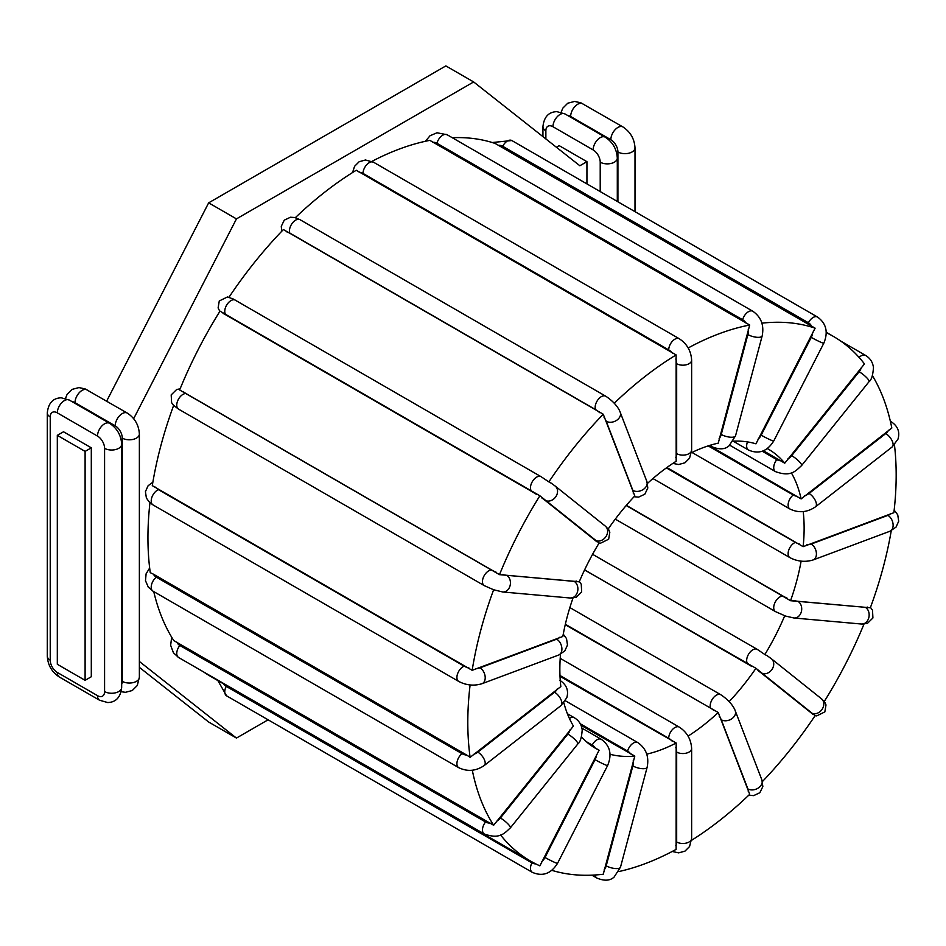 <?xml version="1.0" encoding="UTF-8"?>
<svg xmlns="http://www.w3.org/2000/svg" width="946" height="946" viewBox="0 0 946 946"><rect width="100%" height="100%" fill="white"/><g stroke="black" fill="none" stroke-linecap="round" stroke-linejoin="round"><path stroke-width="1.42" d="M733.245 441.155A172.728 99.72 -60 0 1 755.96 443.828L815.121 328.167L495.255 143.496A302.897 174.88 120 0 0 452.247 137.702M691.455 452.696A172.728 99.72 -60 0 1 718.25 443.154L749.705 325.034L429.839 140.363A302.897 174.88 120 0 0 371.908 161.388M647.478 483.406A172.728 99.72 -60 0 1 676.177 461.246L676.118 354.927L356.264 170.256A302.897 174.88 120 0 0 295.341 217.675M608.219 528.944A172.728 99.72 -60 0 1 634.801 495.929L603.252 414.23L283.386 229.559A302.897 174.88 120 0 0 229.003 297.21M539.87 495.787L220.016 311.116A302.897 174.88 120 0 0 179.645 389.977L499.5 574.648L579.236 581.837A172.728 99.72 -60 0 1 599.114 543.016L539.87 495.787A302.897 174.88 120 0 0 499.5 574.648M173.638 405.467A302.897 174.88 120 0 0 152.294 485.641L472.16 670.312L562.846 636.481A172.728 99.72 -60 0 1 573.004 598.038M153.477 574.21L466.804 755.121A11.269 7.533 170.5 0 1 462.026 753.666L156.327 577.166A11.269 7.533 170.5 0 1 153.477 574.21L150.26 572.673A302.897 174.88 -60 0 1 149.953 502.752M153.749 591.593A302.897 174.88 120 0 0 173.78 640.584L493.635 825.255L573.43 726.067A172.728 99.72 -60 0 1 563.863 702.831M203.567 671.908A302.897 174.88 120 0 0 210.674 676.414L530.54 861.085A302.897 174.88 120 0 0 539.87 865.85L599.114 750.213L592.527 746.441M580.998 725.263L634.801 756.091A172.728 99.72 -60 0 1 610.052 754.269M599.114 750.213A172.728 99.72 -60 0 1 595.625 748.357A172.728 99.72 -60 0 1 581.518 736.969M626.358 505.33L790.549 600.71L870.344 607.77A302.897 174.88 120 0 0 891.25 530.694M801.108 561.132A172.728 99.72 -60 0 1 790.549 600.71M867.6 607.084A11.269 2.377 -158.8 0 1 865.33 607.32L797.88 601.289A8.762 6.906 95.1 0 1 801.428 611.4A8.762 6.906 95.1 0 1 794.001 617.998L785.641 616.094L775.543 611.648A8.762 5.061 -60 0 1 774.999 602.543A8.762 5.061 -60 0 1 783.016 596.075L626.181 505.531M784.742 615.692A172.728 99.72 -60 0 1 764.865 654.526L767.454 655.897M764.865 654.526L757.226 649.346L592.586 554.297M584.569 569.965L755.96 668.29A172.728 99.72 -60 0 1 729.177 701.601M560.008 676.343L676.177 743A172.728 99.72 -60 0 1 646.745 754.151M565.247 624.715L718.25 712.504A172.728 99.72 -60 0 1 688.049 736.13M709.275 445.542L801.132 498.909L891.818 428.018A302.897 174.88 120 0 0 872.449 375.668M791.329 472.787A172.728 99.72 -60 0 1 801.132 498.909M803.213 511.597A172.728 99.72 -60 0 1 803.142 546.67L893.864 512.708A302.897 174.88 120 0 0 894.455 444.868M666.906 467.525L803.142 546.67M763.469 450.781L784.742 463.197L864.478 363.926A302.897 174.88 120 0 0 833.438 336.445A302.897 174.88 120 0 0 826.26 332.673M767.324 448.593A172.728 99.72 -60 0 1 768.353 449.173A172.728 99.72 -60 0 1 784.742 463.197M466.804 755.121L470.115 757.344L560.836 686.571A172.728 99.72 -60 0 1 560.517 654.242M576.339 581.069A11.269 2.377 -158.8 0 1 574.068 581.293L506.618 575.274A8.762 6.906 95.1 0 1 510.154 585.385A8.762 6.906 95.1 0 1 502.74 591.983L493.635 589.76A302.897 174.88 120 0 0 472.16 670.312M493.635 589.76L484.269 585.633A8.762 5.061 120 0 1 483.737 576.528A8.762 5.061 120 0 1 491.754 570.06L186.055 393.56A11.269 2.377 -158.8 0 1 183.075 391.431M603.252 414.23A302.897 174.88 120 0 0 548.857 481.892L541.041 476.666A8.762 5.061 120 0 0 532.48 481.396A8.762 5.061 120 0 0 531.924 491.589A11.269 0.804 32.9 0 1 536.358 494.297M676.118 354.927A302.897 174.88 120 0 0 614.273 403.221M749.705 325.034A302.897 174.88 120 0 0 688.18 347.974M815.121 328.167A302.897 174.88 120 0 0 761.897 323.165M691.538 840.332A302.897 174.88 120 0 0 749.705 794.309L718.25 712.504M618.767 871.573A302.897 174.88 120 0 0 676.118 849.378L676.177 743M762.417 781.562A302.897 174.88 120 0 0 815.121 715.649L755.96 668.29M824.285 701.471A302.897 174.88 120 0 0 863.994 624.076M472.302 770.221A302.897 174.88 120 0 0 493.635 825.255M470.103 684.939A302.897 174.88 120 0 0 470.115 757.344M500.552 834.951A302.897 174.88 120 0 0 530.54 861.085M551.873 870.344A302.897 174.88 120 0 0 603.252 874.234L634.801 756.091M548.857 481.892L551.27 483.217M91.301 447.825L91.301 676.745L85.105 680.328L57.316 664.281L57.316 435.349L63.512 431.778L91.301 447.825L85.105 451.396L85.105 680.328M556.366 147.221L559.145 145.625L586.934 161.671L579.851 165.751L473.65 81.947L236.453 218.893L133.67 418.676M586.934 161.671L586.934 183.902M139.369 661.467L236.453 738.069L268.096 719.8M139.369 667.344L208.664 722.023L236.453 738.069M473.65 81.947L445.85 65.913L208.664 202.846L106.638 401.163M85.105 451.396L57.316 435.349M236.453 218.893L208.664 202.846M586.284 741.652L592.22 745.07A8.762 5.061 -60 0 1 601.349 739.346L581.908 728.124M596.524 754.577A11.269 9.164 111.4 0 1 595.069 759.673L545.002 857.478A11.269 9.164 111.4 0 1 541.774 861.546M592.22 745.07A11.269 9.164 111.4 0 1 595.081 747.908M535.72 863.887A11.269 9.164 111.4 0 1 531.924 862.882L226.224 686.382A11.269 9.164 111.4 0 1 223.552 683.852M226.224 686.382A8.762 5.061 120 0 0 226.579 695.83L532.279 872.318A8.762 5.061 120 0 1 531.924 862.882M506.618 575.274A11.269 2.377 -158.8 0 1 502.574 574.482M496.414 572.342A11.269 2.377 -158.8 0 1 491.754 570.06M186.055 393.56A8.762 5.061 120 0 0 178.037 400.028A8.762 5.061 120 0 0 178.569 409.133L484.269 585.633M675.799 747.34A11.269 6.504 60 0 1 676.674 752.07L676.674 841.999A11.269 6.504 60 0 1 675.799 845.7M676.674 841.999A8.762 5.061 0 0 0 686.228 843.099A8.762 5.061 0 0 0 691.632 838.428L691.632 748.487A8.762 5.061 180 0 1 686.228 753.158A8.762 5.061 180 0 1 676.674 752.07M559.973 675.491L668.716 738.27A8.762 5.061 -60 0 1 672.535 729.449A8.762 5.061 -60 0 1 679.287 727.107L560.209 658.345M668.716 738.27A11.269 6.504 60 0 1 672.038 741.025M719.114 716.027A11.269 3.89 45.1 0 1 721.254 719.776L747.884 788.917A11.269 3.89 45.1 0 1 748.251 791.636M747.884 788.917A8.762 6.48 -21.1 0 0 758.136 788.101A8.762 6.48 -21.1 0 0 761.885 779.953L735.243 710.824A8.762 6.48 158.9 0 1 731.495 718.972A8.762 6.48 158.9 0 1 721.254 719.776M565.353 624.277L710.564 708.116A8.762 5.061 -60 0 1 713.048 698.195A8.762 5.061 -60 0 1 720.757 694.719L569.859 607.592M710.564 708.116A11.269 3.89 45.1 0 1 714.135 710.683M633.217 760.726A11.269 8.337 81.1 0 1 632.862 765.917L606.22 865.815A8.762 3.027 14.9 0 0 615.054 868.511A8.762 3.027 14.9 0 0 620.505 867.151L614.072 877.108C610.064 880.809 604.364 881.14 596.973 878.101A8.762 5.061 120 0 1 595.211 874.979M606.22 865.815A11.269 8.337 81.1 0 1 604.08 869.977M580.253 723.761L627.612 751.1A8.762 5.061 -60 0 1 637.817 742.598L565.353 700.761M627.612 751.1A11.269 8.337 81.1 0 1 630.698 753.962M620.505 867.151L647.147 767.265A8.762 3.027 -165.1 0 1 641.695 768.625A8.762 3.027 -165.1 0 1 632.862 765.917M757.959 670.584A11.269 0.804 32.9 0 1 761.187 672.961L811.254 712.953A11.269 0.804 32.9 0 1 812.709 714.313M811.254 712.953A8.762 7.13 -51.4 0 0 821.897 709.63A8.762 7.13 -51.4 0 0 821.471 698.775L771.404 658.783A8.762 7.13 128.6 0 1 771.83 669.65A8.762 7.13 128.6 0 1 761.187 672.961M584.604 569.882L748.109 664.269A8.762 5.061 -60 0 1 748.664 654.076A8.762 5.061 -60 0 1 757.226 649.346M748.109 664.269A11.269 0.804 32.9 0 1 751.893 666.563M797.88 601.289A11.269 2.377 -158.8 0 1 793.836 600.497M786.977 598.049A11.269 2.377 -158.8 0 1 783.016 596.075M870.486 607.403L872.508 610.217L872.922 617.975L867.482 623.331L861.451 624.029A8.762 6.906 -84.9 0 0 868.877 617.431A8.762 6.906 -84.9 0 0 865.33 607.32M890.612 513.536A11.269 5.274 -172 0 1 887.904 515.381L811.207 544.056A8.762 5.865 69.5 0 1 816.327 552.523A8.762 5.865 69.5 0 1 813.193 559.926C805.294 562.35 797.537 561.593 789.945 557.643A8.762 5.061 -60 0 1 788.822 549.922A8.762 5.061 -60 0 1 795.397 542.389L666.386 467.903M811.207 544.056A11.269 5.274 -172 0 1 806.725 544.884M799.441 544.033A11.269 5.274 -172 0 1 795.397 542.389M894.159 510.107L897.73 514.79L898.7 521.234L896.016 527.135L889.902 531.262A8.762 5.865 -110.5 0 0 893.036 523.859A8.762 5.865 -110.5 0 0 887.904 515.381M888.471 430.253A11.269 7.533 170.5 0 1 885.752 433.575L809.055 493.469A8.762 4.103 52 0 1 815.31 500.481A8.762 4.103 52 0 1 815.523 506.808C807.222 512.472 798.696 513.217 789.945 509.007A8.762 5.061 -60 0 1 788.408 502.681A8.762 5.061 -60 0 1 793.245 495.006L708.187 445.897M809.055 493.469A11.269 7.533 170.5 0 1 804.573 495.763M797.289 496.366A11.269 7.533 170.5 0 1 793.245 495.006M890.363 421.266L891.097 421.68A8.762 5.061 120 0 0 890.399 421.396M891.097 421.68C897.754 426.019 900.06 431.802 898.026 439.039L892.22 446.902A8.762 4.103 -128 0 0 892.019 440.576A8.762 4.103 -128 0 0 885.752 433.575M861.416 367.308A11.269 8.881 144.9 0 1 859.134 371.743L791.684 455.653A8.762 1.857 38.8 0 1 798.909 461.258A8.762 1.857 38.8 0 1 801.605 465.55C795.645 470.966 790.986 477.281 775.543 471.64A8.762 5.061 -60 0 1 776.82 459.638L762.275 451.242M791.684 455.653A11.269 8.881 144.9 0 1 787.64 459.082M780.781 460.773A11.269 8.881 144.9 0 1 776.82 459.638M840.556 340.962L865.543 355.389A8.762 5.061 120 0 0 859.098 357.422M865.543 355.389C870.143 358.167 872.78 362.235 873.465 367.592C872.91 375.361 871.432 380.044 869.067 381.64A8.762 1.857 -141.2 0 0 866.359 377.348A8.762 1.857 -141.2 0 0 859.134 371.743M812.709 332.271A11.269 9.164 111.4 0 1 811.254 337.367L761.187 435.16A8.762 0.627 27.1 0 0 769.264 439.346A8.762 0.627 27.1 0 0 773.733 441.013C767.171 451.479 758.739 454.482 748.463 450.012A8.762 5.061 -60 0 1 747.494 441.912M761.187 435.16A11.269 9.164 111.4 0 1 757.959 439.24M498.258 145.294A11.269 9.164 111.4 0 1 502.704 146.275L808.404 322.763A11.269 9.164 111.4 0 1 811.597 326.193M492.239 142.527L511.833 140.54A8.762 5.061 120 0 0 502.704 146.275M511.833 140.54L817.533 317.04A8.762 5.061 120 0 0 808.404 322.763M817.533 317.04C826.307 323.437 828.4 332.164 823.8 343.221A8.762 0.627 -152.9 0 1 819.331 341.553A8.762 0.627 -152.9 0 1 811.254 337.367M748.251 329.385A11.269 8.337 81.1 0 1 747.884 334.577L721.254 434.462A8.762 3.027 14.9 0 0 730.087 437.17A8.762 3.027 14.9 0 0 735.539 435.81L729.106 445.767C725.097 449.468 719.398 449.788 711.995 446.76A8.762 5.061 -60 0 1 710.623 445.128M721.254 434.462A11.269 8.337 81.1 0 1 719.114 438.637M432.795 142.314A11.269 8.337 81.1 0 1 436.946 143.26L742.645 319.76A11.269 8.337 81.1 0 1 746.134 323.213M425.357 141.297L430.04 135.751L437.005 132.771L447.151 134.758A8.762 5.061 120 0 0 436.946 143.26M447.151 134.758L752.85 311.258A8.762 5.061 120 0 0 742.645 319.76M752.85 311.258C761.152 317.087 764.262 325.306 762.169 335.913A8.762 3.027 -165.1 0 1 756.717 337.273A8.762 3.027 -165.1 0 1 747.884 334.577M675.799 358.983A11.269 6.504 60 0 1 676.674 363.713L676.674 453.642A8.762 5.061 0 0 0 686.228 454.742A8.762 5.061 0 0 0 691.632 450.071L689.563 458.183L684.951 462.795L678.649 464.51L672.866 463.398M676.674 453.642A11.269 6.504 60 0 1 675.799 457.344M359.196 172.338A11.269 6.504 60 0 1 363.016 173.414L668.716 349.914A11.269 6.504 60 0 1 672.535 353.248M352.574 172.539L354.561 166.319L359.161 161.719L365.475 159.992L373.587 162.251A8.762 5.061 120 0 0 366.835 164.604A8.762 5.061 120 0 0 363.016 173.414M373.587 162.251L679.287 338.751A8.762 5.061 120 0 0 672.535 341.092A8.762 5.061 120 0 0 668.716 349.914M679.287 338.751C686.962 343.824 691.077 350.954 691.632 360.13A8.762 5.061 180 0 1 686.228 364.801A8.762 5.061 180 0 1 676.674 363.713M604.08 417.505A11.269 3.89 45.1 0 1 606.22 421.254L632.862 490.395A8.762 6.48 -21.1 0 0 643.103 489.579A8.762 6.48 -21.1 0 0 646.851 481.431L647.809 488.03L644.829 494.19L638.633 497.111L634.033 496.745M632.862 490.395A11.269 3.89 45.1 0 1 633.217 493.114M286.342 231.758A11.269 3.89 45.1 0 1 289.831 233.094L595.531 409.594A11.269 3.89 45.1 0 1 599.681 412.657M281.707 231.309L281.281 226.319L284.261 220.158L290.457 217.237L294.738 217.521L300.036 219.697A8.762 5.061 120 0 0 292.326 223.173A8.762 5.061 120 0 0 289.831 233.094M300.036 219.697L605.736 396.197A8.762 5.061 120 0 0 598.026 399.673A8.762 5.061 120 0 0 595.531 409.594M605.736 396.197C616.721 403.445 619.855 410.99 620.221 412.302A8.762 6.48 158.9 0 1 616.461 420.45A8.762 6.48 158.9 0 1 606.22 421.254M541.774 497.892A11.269 0.804 32.9 0 1 545.002 500.28L595.069 540.272A8.762 7.13 -51.4 0 0 605.712 536.95A8.762 7.13 -51.4 0 0 605.286 526.082L608.68 529.618L609.815 532.267L608.656 539.22L600.497 543.217L599.114 543.016M595.069 540.272A11.269 0.804 32.9 0 1 596.524 541.632M223.031 313.398A11.269 0.804 32.9 0 1 226.224 315.101L531.924 491.589M235.708 300.414A8.762 5.061 120 0 0 235.341 300.166A8.762 5.061 120 0 0 226.78 304.896A8.762 5.061 120 0 0 226.224 315.101M541.408 476.914A8.762 5.061 120 0 0 541.041 476.666L233.213 298.983L227.442 296.961L219.271 300.958L218.112 307.911L219.839 311.4M550.643 482.756L555.219 486.09A8.762 7.13 128.6 0 1 555.645 496.957A8.762 7.13 128.6 0 1 545.002 500.28M502.74 591.983L570.19 598.014A8.762 6.906 -84.9 0 0 577.604 591.416A8.762 6.906 -84.9 0 0 574.068 581.293M559.405 637.32A11.269 5.274 -172 0 1 556.697 639.177L479.989 667.841A11.269 5.274 -172 0 1 475.519 668.668M479.989 667.841A8.762 5.865 69.5 0 1 485.121 676.319A8.762 5.865 69.5 0 1 481.987 683.71L558.684 655.046A8.762 5.865 -110.5 0 0 561.818 647.643A8.762 5.865 -110.5 0 0 556.697 639.177M468.956 668.018A11.269 5.274 -172 0 1 464.179 666.173L158.479 489.673A11.269 5.274 -172 0 1 155.629 487.119M158.479 489.673A8.762 5.061 120 0 0 151.916 497.218A8.762 5.061 120 0 0 153.027 504.928L458.727 681.427A8.762 5.061 120 0 1 457.616 673.706A8.762 5.061 120 0 1 464.179 666.173M557.253 688.913A11.269 7.533 170.5 0 1 554.545 692.236L477.836 752.141A11.269 7.533 170.5 0 1 473.367 754.435M477.836 752.141A8.762 4.103 52 0 1 484.104 759.141A8.762 4.103 52 0 1 484.305 765.468L561.013 705.562A8.762 4.103 -128 0 0 560.801 699.236A8.762 4.103 -128 0 0 554.545 692.236M156.327 577.166A8.762 5.061 120 0 0 151.502 584.853A8.762 5.061 120 0 0 153.027 591.179L458.727 767.679A8.762 5.061 120 0 1 457.202 761.341A8.762 5.061 120 0 1 462.026 753.666M570.142 729.638A11.269 8.881 144.9 0 1 567.872 734.084L500.422 817.994A11.269 8.881 144.9 0 1 496.378 821.412M500.422 817.994A8.762 1.857 38.8 0 1 507.635 823.599A8.762 1.857 38.8 0 1 510.343 827.892L577.793 743.982A8.762 1.857 -141.2 0 0 575.097 739.689A8.762 1.857 -141.2 0 0 567.872 734.084M569.409 718.463A8.762 5.061 -60 0 1 574.281 717.718L567.411 713.757M490.217 823.126A11.269 8.881 144.9 0 1 485.558 821.979L179.858 645.479A11.269 8.881 144.9 0 1 176.878 642.228M179.858 645.479A8.762 5.061 120 0 0 178.569 657.482L484.269 833.97A8.762 5.061 120 0 1 485.558 821.979M545.002 857.478A8.762 0.627 27.1 0 0 553.079 861.652A8.762 0.627 27.1 0 0 557.549 863.32L607.616 765.527A8.762 0.627 -152.9 0 1 603.146 763.86A8.762 0.627 -152.9 0 1 595.069 759.673M72.144 401.695A10.016 5.782 60 0 1 75.018 402.653L115.199 425.842A10.016 5.782 -60 0 1 119.563 415.767A10.016 5.782 -60 0 1 127.284 413.083L85.175 388.924L78.956 387.588L72.121 389.374L67.095 394.399L65.499 398.42M75.018 402.653A10.016 5.782 -60 0 1 79.381 392.566A10.016 5.782 -60 0 1 87.103 389.894M115.199 425.842A10.016 5.782 60 0 1 122.282 438.116L122.282 681.345A10.016 5.782 60 0 1 121.667 684.301M97.497 436.071A10.016 5.782 60 0 1 104.58 448.333L104.58 691.561A10.016 5.782 60 0 1 97.497 695.653L57.316 672.452A10.016 5.782 60 0 1 50.233 660.19L50.233 416.961A10.016 5.782 60 0 1 57.316 412.87L97.497 436.071A10.016 5.782 -60 0 1 101.861 425.996A10.016 5.782 -60 0 1 109.582 423.311L69.401 400.111L61.254 397.805C53.011 398.053 48.364 403.079 47.3 412.87L47.3 656.098C47.82 665.109 51.853 672.086 59.385 677.04L99.567 700.241L107.714 702.547C115.956 702.287 120.615 697.273 121.667 687.47L121.667 444.242A10.016 5.782 180 0 1 115.483 449.587A10.016 5.782 180 0 1 104.58 448.333M57.316 412.87A10.016 5.782 -60 0 1 61.679 402.795A10.016 5.782 -60 0 1 69.401 400.111M50.233 416.961A10.016 5.782 180 0 1 47.3 412.87M50.233 660.19A10.016 5.782 180 0 1 47.3 656.098M57.316 672.452A10.016 5.782 120 0 0 59.385 677.04M97.497 695.653A10.016 5.782 120 0 0 99.567 700.241M104.58 691.561A10.016 5.782 0 0 0 115.483 692.815A10.016 5.782 0 0 0 121.667 687.47M122.282 681.345A10.016 5.782 0 0 0 133.185 682.598A10.016 5.782 0 0 0 139.369 677.253L139.369 434.025A10.016 5.782 180 0 1 133.185 439.37A10.016 5.782 180 0 1 122.282 438.116M567.777 115.542A10.016 5.782 60 0 1 570.651 116.5L610.832 139.701A10.016 5.782 60 0 1 617.915 151.963L617.915 201.782M635.003 211.656L635.003 147.872A10.016 5.782 180 0 1 628.818 153.217A10.016 5.782 180 0 1 617.915 151.963M610.832 139.701A10.016 5.782 -60 0 1 615.207 129.614A10.016 5.782 -60 0 1 622.917 126.941L580.809 102.771L574.589 101.435L567.754 103.22L562.74 108.246L561.132 112.278M570.651 116.5A10.016 5.782 -60 0 1 575.014 106.425A10.016 5.782 -60 0 1 582.736 103.741M617.3 201.439L617.3 158.088A10.016 5.782 180 0 1 611.128 163.433A10.016 5.782 180 0 1 600.213 162.18L600.213 191.565M545.866 138.944L545.866 130.808A10.016 5.782 60 0 1 552.949 126.717L593.13 149.917A10.016 5.782 -60 0 1 597.505 139.842A10.016 5.782 -60 0 1 605.215 137.158L565.034 113.958L556.887 111.652C548.645 111.9 543.997 116.926 542.933 126.717L542.933 136.626M593.13 149.917A10.016 5.782 60 0 1 600.213 162.18M545.866 130.808A10.016 5.782 180 0 1 542.933 126.717M552.949 126.717A10.016 5.782 -60 0 1 557.324 116.642A10.016 5.782 -60 0 1 565.034 113.958M217.864 680.576L226.579 695.83M826.248 332.294L833.438 336.445M180.13 388.794L176.642 389.527L171.191 394.884L171.604 402.653L173.473 405.302L178.569 409.133M691.632 748.487C691.077 739.311 686.962 732.18 679.287 727.107M691.632 838.428L689.563 846.54L684.951 851.152L678.649 852.866L672.216 851.471M735.243 710.824C734.876 709.512 731.755 701.967 720.757 694.719M761.885 779.953L762.843 786.552L759.863 792.713L753.655 795.633L748.783 795.196M591.877 875.156L596.973 878.101M647.147 767.265C649.228 756.658 646.118 748.44 637.817 742.598M771.404 658.783L766.828 655.436M821.471 698.775L824.865 702.299L826 704.947L824.841 711.9L816.682 715.909L815.121 715.649M775.543 611.648L615.29 519.129M861.451 624.029L794.001 617.998M789.945 557.643L652.941 478.546M889.902 531.262L813.193 559.926M789.945 509.007L691.964 452.448M892.22 446.902L815.523 506.808M775.543 471.64L729.78 445.223M869.067 381.64L801.605 465.55M748.463 450.012L733.221 441.203M823.8 343.221L773.733 441.013M711.995 446.76L709.677 445.412M762.169 335.913L735.539 435.81M691.632 360.13L691.632 450.071M620.221 412.302L646.851 481.431M555.219 486.09L605.286 526.082M570.19 598.014L576.22 597.316L581.66 591.96L581.246 584.202L579.366 581.542M558.684 655.046L564.797 650.919L567.482 645.018L566.512 638.585L563.272 634.187M152.874 482.176L148.108 485.736L145.424 491.636L146.394 498.069L149.527 502.35L153.027 504.928M481.987 683.71C474.076 686.134 466.331 685.377 458.727 681.427M561.013 705.562L566.808 697.699C568.842 690.462 566.536 684.679 559.878 680.351M149.657 568.002L146.098 573.832L145.495 580.714L148.262 587.064L153.027 591.179M484.305 765.468C476.015 771.132 467.49 771.877 458.727 767.679M577.793 743.982C580.17 742.385 581.636 737.703 582.204 729.922C581.518 724.565 578.881 720.497 574.281 717.718M171.675 637.202L170.647 645.278L173.425 652.764L178.569 657.482M510.343 827.892C504.384 833.308 499.725 839.61 484.269 833.97M607.616 765.527C612.216 754.47 610.123 745.744 601.349 739.346M557.549 863.32C550.986 873.797 542.555 876.788 532.279 872.318M121.667 444.242C121.123 435.255 117.091 428.278 109.582 423.311M139.369 434.025C138.826 425.038 134.793 418.049 127.284 413.083M121.171 691.703L125.416 692.318L132.251 690.533L137.276 685.507L139.369 677.253M635.003 147.872C634.459 138.885 630.426 131.908 622.917 126.941M617.3 158.088C616.757 149.101 612.736 142.125 605.215 137.158"/></g></svg>
